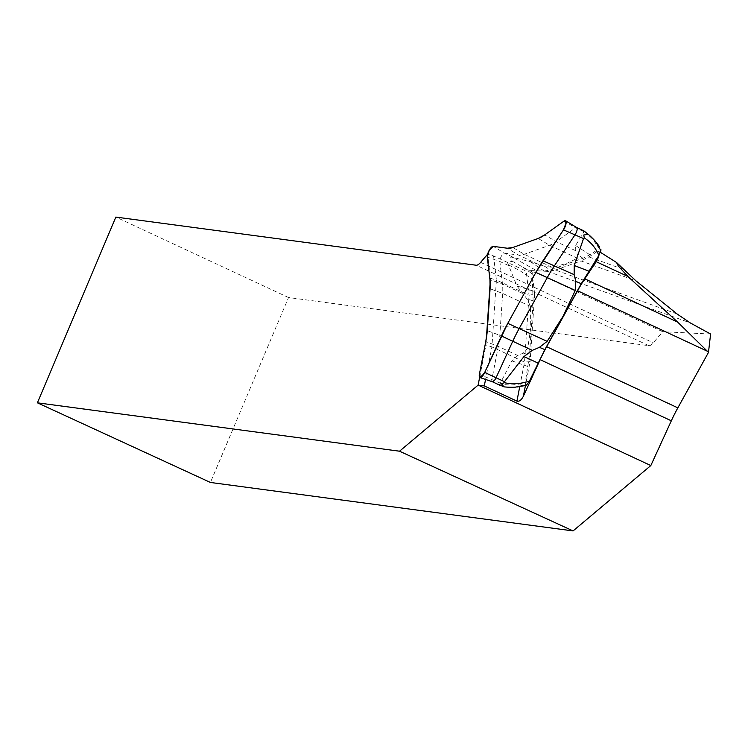 <?xml version="1.0" encoding="UTF-8"?>
<svg xmlns="http://www.w3.org/2000/svg" width="748" height="748" viewBox="0 0 748 748"><rect width="100%" height="100%" fill="white"/><g stroke="black" fill="none" stroke-linecap="round" stroke-linejoin="round"><path stroke-width="0.56" stroke-dasharray="3.74 2.81" d="M677.099 313.982L555.502 270.037L547.639 271.374L531.491 270.58L662.737 331.719L653.303 342.808A12.22 4.161 -65 0 1 648.881 345.679L288.541 297.536L210.422 482.46M710.6 334.029L662.737 331.719M555.502 270.037L581 260.94L635.819 280.743M601.214 252.665L596.988 251.683A7.33 2.496 115 0 1 598.447 251.375A7.33 2.496 115 0 1 598.97 255.124M596.988 251.683L588.928 256.91L581 260.94M479.636 377.347L485.948 344.968L486.424 337.918M490.164 282.342L490.445 278.275L487.612 254.217M531.491 270.58L526.209 271.15L493.577 255.956L487.631 254.152M288.541 297.536L115.856 217.079M490.445 278.275L496.41 280.042L491.904 346.913L485.948 344.968M493.577 255.956L496.41 280.042L529.032 295.245L526.209 271.15M519.738 386.669L524.526 362.107L491.904 346.913L485.564 379.442M531.884 270.608L534.652 294.17L529.032 295.245L524.526 362.107L530.098 361.658L525.442 385.547M583.908 230.917L584.721 231.6L583.992 231.73L575.595 245.484L575.745 250.748L577.652 254.685L577.447 258.266L566.414 263.53L552.136 267.288L544.871 266.372L530.341 261.622L510.875 256.966L510.071 257.359L512.417 261.342L507.359 262.268L516.896 285.96L526.938 298.826L530.528 306.399L530.743 328.11L527.705 348.297L523.282 353.093L517.85 355.534L511.847 360.873L500.337 383.154L500.496 384.051L499.112 384.678M492.334 381.723L492.296 381.704A5.058 1.73 115 0 1 491.913 379.236L498.308 346.427A66.628 22.711 -65 0 0 499.823 335.3L502.637 293.412A66.628 22.711 -65 0 0 502.506 284.128L499.851 261.482A5.058 1.73 115 0 1 501.366 256.199A5.058 1.73 115 0 1 504.433 253.179L518.56 255.068A66.628 22.711 -65 0 0 524.245 254.301L549.556 245.269A66.628 22.711 -65 0 0 556.194 241.641L575.567 227.803A5.058 1.73 115 0 1 576.68 227.523L576.708 227.532M584.721 231.6L592.528 238.986L599.307 248.542L589.854 254.778L582.991 258.275L550.229 269.972L544.161 271.075L536.886 270.804L512.745 257.275M599.307 248.542L600.971 249.206M525.872 385.155L525.283 382.518C517.672 385.08 509.407 385.594 500.496 384.051M508.528 264.904L519.626 270.477L532.249 279.2L533.156 300.864L529.5 355.104L525.283 382.518M532.249 279.2L534.259 273.001L536.886 270.804M512.417 261.342A86.899 16.166 -151.1 0 1 523.263 267.419L534.259 273.001M523.263 267.419L533.315 274.722M547.639 271.374L690.198 322.884M623.29 269.327L588.928 256.91M480.627 262.352L653.303 342.808M648.881 345.679L476.196 265.231M534.652 294.17L530.098 361.658M512.857 257.106L504.433 253.179L493.194 246.344M508.275 265.409L499.851 261.482L487.294 257.041M500.337 383.154L479.384 374.346M583.992 231.73L575.567 227.803L564.057 221.071M575.745 250.748L556.194 241.641L544.694 234.9M577.447 258.266L549.556 245.269L538.195 238.453M552.136 267.288L524.245 254.301L512.885 247.485M538.102 264.175L518.56 255.068L507.322 248.233M522.048 293.235L502.506 284.128L489.949 279.687M530.528 306.399L502.637 293.412L490.08 288.756M527.705 348.297L499.823 335.3L487.257 330.653M517.85 355.534L498.308 346.427L485.779 341.537M511.847 360.873L528.097 366.576M523.282 353.093L529.5 355.104M533.156 300.864L526.938 298.826M533.193 290.935L516.896 285.96M530.341 261.622L544.161 271.075M544.871 266.372L550.229 269.972M582.991 258.275L577.652 254.685M589.854 254.778L575.595 245.484M598.447 251.375L600.214 252.198"/><path stroke-width="1.12" d="M708.478 352.42L707.318 351.205L577.568 290.757L546.648 346.726L677.847 407.856L708.478 352.42L710.6 334.029L690.198 322.884L677.099 313.982L635.819 280.743L616.511 262.464L600.214 252.198M598.97 255.124A7.33 2.496 115 0 1 596.165 261.678L584.786 278.826A66.796 22.767 115 0 0 577.568 290.757M616.511 262.464L618.203 265.867L627.871 276.451L677.632 322.079L584.786 278.826M677.847 407.856A66.796 22.767 -65 0 0 671.33 420.797L540.121 359.666A66.796 22.767 115 0 1 546.648 346.726M707.318 351.205L677.632 322.079M540.121 359.666L523.348 396.29C521.347 400.105 519.206 401.713 516.924 401.124L519.738 386.669M671.33 420.797L650.825 465.555L478.393 385.211L484.293 385.921L516.924 401.124M650.825 465.555L573.08 530.921L210.422 482.46L37.4 402.817L115.856 217.079L476.196 265.231A12.22 4.161 115 0 0 480.627 262.352L487.612 254.217M37.4 402.817L399.526 451.203L478.122 385.127L479.636 377.347M486.424 337.918L490.164 282.342M573.08 530.921L399.526 451.203M485.564 379.442L484.293 385.921M499.112 384.678L503.956 386.847L501.553 383.808L504.292 382.696L504.461 381.686L523.946 356.562L532.295 350.382L539.411 347.334L547.143 341.359L562.833 316.656L575.277 290.439L575.848 281.388L574.127 274.656L574.249 265.503L583.534 238.565L584.3 237.873L583.749 235.012L588.227 234.302L584.02 230.982M576.68 227.523A5.058 1.73 115 0 1 576.736 227.551A5.058 1.73 115 0 1 575.109 234.638L554.586 265.549A66.628 22.711 -65 0 0 547.386 277.443L519.262 328.372A66.628 22.711 -65 0 0 512.754 341.275L496.046 377.759A5.058 1.73 115 0 1 492.362 381.732A5.058 1.73 115 0 1 492.296 381.704M588.227 234.302A86.899 61.271 3.9 0 1 595.614 241.604L599.503 246.653M600.971 249.206L598.839 255.442C595.922 248.214 591.079 242.361 584.3 237.873M504.292 382.696C512.576 384.463 520.973 383.911 529.462 381.031L544.862 349.625L581.28 283.698L598.839 255.442M529.462 381.031L526.723 384.846L515.194 387.193L525.872 385.155M595.614 241.604L600.878 250.617M503.956 386.847A86.899 77.437 70.4 0 0 515.194 387.193M535.905 272.412L507.77 323.342A65.169 22.216 -65 0 0 501.412 335.964L484.704 372.448A6.517 2.225 115 0 1 479.964 377.562A6.517 2.225 115 0 1 479.384 374.346L485.779 341.537A65.169 22.216 -65 0 0 487.257 330.653L490.08 288.756A65.169 22.216 -65 0 0 489.949 279.687L487.294 257.041A6.517 2.225 115 0 1 489.248 250.234A6.517 2.225 115 0 1 493.194 246.344L507.322 248.233A65.169 22.216 -65 0 0 512.885 247.485L538.195 238.453A65.169 22.216 -65 0 0 544.694 234.9L564.057 221.071A6.517 2.225 115 0 1 565.572 220.744A6.517 2.225 115 0 1 563.468 229.86L542.945 260.781A65.169 22.216 -65 0 0 535.905 272.412L575.277 290.439M512.885 247.485L538.195 238.453L544.694 234.9L564.057 221.071L566.143 222.801L563.468 229.86L535.905 272.412L507.77 323.342L484.704 372.448L480.665 377.516L479.384 374.346L485.779 341.537L487.257 330.653L490.08 288.756L489.949 279.687L487.294 257.041L489.248 250.234L493.194 246.344L507.322 248.233L512.885 247.485M627.871 276.451L596.165 261.678M525.442 385.547L523.348 396.29M504.461 381.686L484.704 372.448M583.534 238.565L563.468 229.86M574.127 274.656L542.945 260.781M532.295 350.382L501.412 335.964M547.143 341.359L507.77 323.342M544.862 349.625L539.411 347.334M537.962 363.051L523.946 356.562M574.249 265.503L588.751 271.113M575.848 281.388L581.28 283.698M492.334 381.723L500.524 385.538M576.708 227.532L583.964 230.917M492.362 381.732L479.964 377.562M576.736 227.551L565.572 220.744M516.943 387.034L526.143 385.37"/></g></svg>

